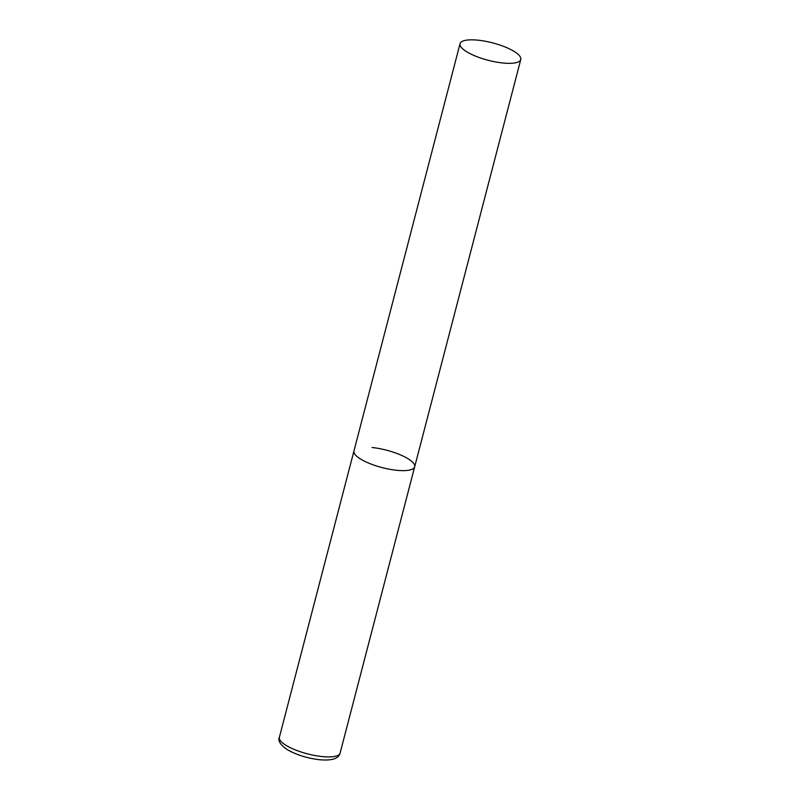 <?xml version="1.0" encoding="UTF-8"?>
<svg xmlns="http://www.w3.org/2000/svg" width="800" height="800" viewBox="0 0 800 800"><rect width="100%" height="100%" fill="white"/><g stroke="black" fill="none" stroke-linecap="round" stroke-linejoin="round"><path stroke-width="1.2" d="M396.56 470.28A31.38 8.98 -165.4 0 1 353.95 450.98A31.38 8.98 14.6 0 0 356.44 455.98A31.38 8.98 14.6 0 0 389.46 469.24A31.38 8.98 14.6 0 0 414.68 466.8A31.38 8.98 -165.4 0 1 396.56 470.28M372.07 447.5A31.38 8.98 -165.4 0 1 414.68 466.8L340.11 753.08A31.38 8.98 -165.4 0 1 321.99 756.56A31.38 8.98 -165.4 0 1 279.38 737.26C277.72 740.54 280.18 744.56 286.76 749.31C295.91 754.69 306.82 758.16 319.51 759.73C334.7 761.05 338.96 757.42 340.11 753.08M518.29 54.49A31.38 8.98 14.6 0 0 485.27 41.24A31.38 8.98 14.6 0 0 460.05 43.68A31.38 8.98 14.6 0 0 462.53 48.68A31.38 8.98 14.6 0 0 495.55 61.93A31.38 8.98 14.6 0 0 520.78 59.49A31.38 8.98 14.6 0 0 518.29 54.49M460.05 43.68L279.38 737.26M414.68 466.8L520.78 59.49"/></g></svg>
